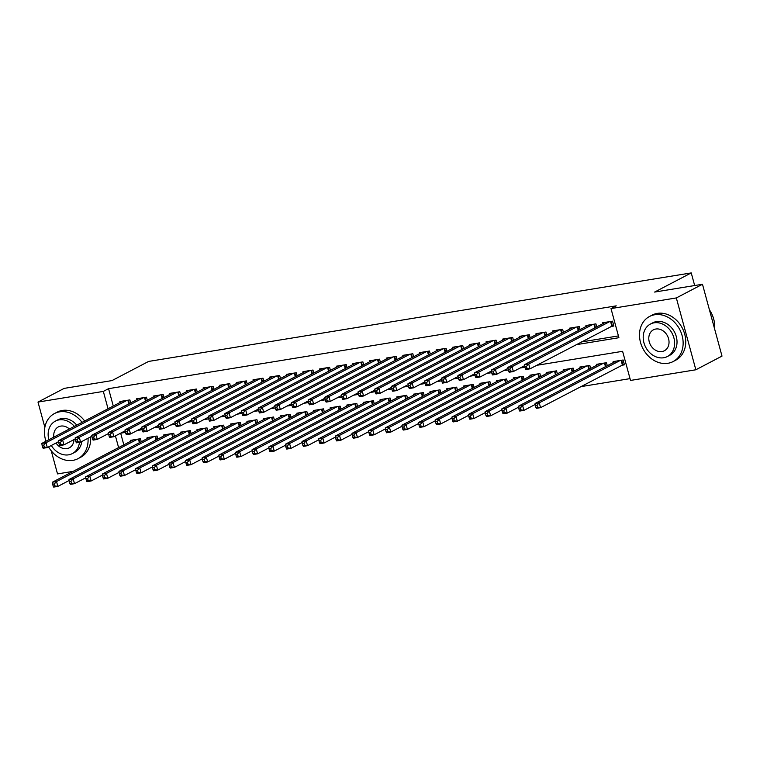 <?xml version="1.0" encoding="UTF-8"?>
<svg xmlns="http://www.w3.org/2000/svg" width="760" height="760" viewBox="0 0 760 760"><rect width="100%" height="100%" fill="white"/><g stroke="black" fill="none" stroke-linecap="round" stroke-linejoin="round"><path stroke-width="1.14" d="M44.859 427.32L38 402.068L64.153 388.388L112.005 380.579L148.618 361.427L691.239 272.916L654.626 292.068L702.477 284.259L722 356.098L695.846 369.778L630.515 380.437L622.601 351.31L536.731 365.313M580.678 386.678L630.031 378.632M73.178 471.352L57.522 473.908L51.243 450.813M130.682 402.914L129.865 399.902L119.88 401.527L120.127 402.448M147.326 400.197L146.509 397.185L136.524 398.81L136.772 399.731M163.97 397.48L163.153 394.469L153.168 396.093L153.416 397.014M180.614 394.772L179.797 391.751L169.812 393.385L170.059 394.298M197.258 392.055L196.441 389.034L186.457 390.668L186.703 391.58M213.911 389.338L213.085 386.317L203.1 387.952L203.347 388.873M230.555 386.622L229.729 383.61L219.744 385.234L219.991 386.156M247.199 383.904L246.373 380.893L236.388 382.517L236.635 383.439M263.844 381.188L263.026 378.176L253.032 379.8L253.289 380.722M280.488 378.48L279.67 375.459L269.676 377.093L269.933 378.005M297.131 375.763L296.315 372.742L286.32 374.376L286.577 375.288M313.776 373.046L312.959 370.034L302.974 371.659L303.221 372.58M330.419 370.329L329.602 367.317L319.618 368.942L319.865 369.863M347.063 367.612L346.247 364.601L336.262 366.225L336.509 367.147M363.707 364.904L362.89 361.883L352.906 363.517L353.153 364.43M380.351 362.188L379.534 359.166L369.55 360.8L369.797 361.712M397.005 359.47L396.178 356.449L386.194 358.084L386.441 359.005M413.649 356.753L412.822 353.742L402.838 355.366L403.085 356.288M430.293 354.036L429.466 351.025L419.482 352.649L419.729 353.571M446.937 351.329L446.12 348.308L436.126 349.942L436.382 350.854M463.581 348.612L462.764 345.591L452.77 347.225L453.026 348.137M480.225 345.895L479.408 342.874L469.414 344.508L469.67 345.43M496.869 343.178L496.052 340.166L486.067 341.791L486.315 342.712M513.513 340.461L512.696 337.449L502.711 339.074L502.958 339.995M530.157 337.744L529.34 334.733L519.356 336.357L519.602 337.278M546.801 335.036L545.984 332.015L536 333.649L536.246 334.562M563.445 332.32L562.628 329.298L552.644 330.933L552.89 331.844M580.098 329.602L579.272 326.581L569.288 328.216L569.534 329.137M596.742 326.885L595.916 323.874L585.931 325.498L586.178 326.42M621.519 365.313L624.435 364.838L623.114 359.983L613.13 361.617L613.377 362.539M120.659 433.19L123.823 444.856M607.288 365.721L606.471 362.7L596.486 364.334L596.733 365.247M590.644 368.438L589.827 365.417L579.842 367.051L580.089 367.963M574 371.146L573.183 368.134L563.198 369.759L563.445 370.68M557.356 373.863L556.538 370.851L546.544 372.476L546.801 373.397M540.711 376.58L539.894 373.568L529.9 375.193L530.157 376.115M524.067 379.297L523.241 376.276L513.256 377.91L513.503 378.822M507.423 382.014L506.597 378.993L496.612 380.627L496.859 381.539M490.779 384.731L489.953 381.71L479.969 383.334L480.215 384.256M474.126 387.438L473.309 384.427L463.324 386.051L463.572 386.973M457.482 390.155L456.665 387.144L446.68 388.769L446.927 389.69M440.838 392.873L440.021 389.851L430.036 391.485L430.284 392.407M424.194 395.589L423.377 392.568L413.392 394.202L413.639 395.115M407.55 398.306L406.733 395.285L396.748 396.919L396.995 397.831M390.906 401.014L390.089 398.002L380.095 399.627L380.351 400.548M374.262 403.731L373.445 400.719L363.451 402.344L363.707 403.265M357.618 406.448L356.801 403.437L346.807 405.061L347.063 405.983M340.974 409.165L340.147 406.144L330.163 407.778L330.41 408.69M324.33 411.882L323.503 408.861L313.519 410.495L313.766 411.407M307.686 414.589L306.859 411.578L296.875 413.202L297.122 414.124M291.033 417.306L290.216 414.295L280.231 415.919L280.478 416.841M274.388 420.023L273.572 417.012L263.587 418.637L263.834 419.558M257.745 422.74L256.927 419.719L246.943 421.353L247.19 422.275M241.1 425.457L240.284 422.437L230.299 424.07L230.546 424.983M224.457 428.174L223.639 425.153L213.655 426.787L213.902 427.699M207.812 430.882L206.995 427.87L197.001 429.495L197.258 430.416M191.168 433.599L190.351 430.587L180.357 432.212L180.614 433.133M174.524 436.316L173.707 433.295L163.714 434.929L163.97 435.851M157.88 439.033L157.054 436.012L147.07 437.646L147.316 438.558M141.236 441.75L140.41 438.729L130.425 440.363L130.673 441.275M576.165 344.688L618.915 337.716L611.002 308.588L616.227 305.852L108.556 388.673L113.278 406.03M581.39 341.952L618.422 335.91M610.973 326.486L613.88 326.012L612.56 321.157L602.575 322.781L602.822 323.703M694.668 285.532L691.239 272.916M702.477 284.259L676.333 297.939L695.846 369.778M38 402.068L103.331 391.409L108.043 408.766M108.556 388.673L103.331 391.409M611.002 308.588L676.333 297.939M115.425 435.908L118.598 447.592M524.98 367.232L520.087 368.03M508.336 369.949L503.443 370.747M491.692 372.666L486.799 373.464M475.048 375.383L470.145 376.181M458.403 378.09L453.501 378.898M441.75 380.808L436.858 381.606M425.106 383.524L420.213 384.322M408.462 386.241L403.57 387.04M391.818 388.959L386.925 389.756M375.174 391.675L370.281 392.474M358.53 394.383L353.637 395.181M341.886 397.1L336.993 397.898M325.242 399.817L320.349 400.615M308.598 402.534L303.705 403.332M291.954 405.251L287.052 406.049M275.31 407.959L270.408 408.756M258.656 410.675L253.764 411.474M242.012 413.392L237.12 414.19M225.368 416.109L220.476 416.908M208.725 418.827L203.832 419.624M192.081 421.543L187.188 422.341M175.436 424.251L170.544 425.049M158.792 426.968L153.9 427.766M142.148 429.685L137.256 430.483M125.505 432.402L120.612 433.2M609.653 321.632L528.694 363.983L524.524 364.658L605.492 322.306M613.69 325.299L530.005 368.828L525.844 369.512L525.341 368.562L527.003 368.296L526.481 366.349L524.808 366.624L525.341 368.562M526.481 366.349L528.694 363.983L530.005 368.828L527.003 368.296M524.524 364.658L524.808 366.624M616.037 361.142L535.078 403.493L539.239 402.809L540.559 407.664L624.245 364.135M537.558 407.123L540.559 407.664L536.399 408.348L535.895 407.398L537.558 407.123L537.025 405.184L535.363 405.45L535.895 407.398M537.025 405.184L539.239 402.809L620.198 360.468M535.363 405.45L535.078 403.493M714.628 328.947A25.441 20.729 -117.6 0 0 709.422 309.814M667.907 363.299A25.441 20.729 -117.6 0 0 673.103 361.57A25.441 20.729 -117.6 0 0 681.074 332.471A25.441 20.729 -117.6 0 0 654.721 314.754A25.441 20.729 -117.6 0 0 649.524 316.483A25.441 20.729 -117.6 0 0 641.554 345.581A25.441 20.729 -117.6 0 0 667.907 363.299M673.103 361.57L675.725 360.202A25.441 20.729 -117.6 0 0 683.686 331.103A25.441 20.729 -117.6 0 0 657.333 313.386A25.441 20.729 -117.6 0 0 652.137 315.115L649.524 316.483M650.417 324.055L652.821 322.791A18.316 14.925 62.4 0 1 656.564 321.556A18.316 14.925 62.4 0 1 675.535 334.305A18.316 14.925 62.4 0 1 669.807 355.262L667.394 356.516A18.316 14.925 -117.6 0 0 673.132 335.569A18.316 14.925 -117.6 0 0 654.16 322.81A18.316 14.925 -117.6 0 0 650.417 324.055A18.316 14.925 -117.6 0 0 644.679 345.002A18.316 14.925 -117.6 0 0 663.651 357.76A18.316 14.925 -117.6 0 0 667.394 356.516M655.851 329.023A11.808 9.614 -117.6 0 0 653.438 329.821A11.808 9.614 -117.6 0 0 649.743 343.33A11.808 9.614 -117.6 0 0 661.969 351.548A11.808 9.614 -117.6 0 0 664.382 350.749A11.808 9.614 -117.6 0 0 668.078 337.24A11.808 9.614 -117.6 0 0 655.851 329.023M48.564 446.918A25.441 20.729 -117.6 0 0 72.855 460.37A25.441 20.729 -117.6 0 0 78.052 458.641A25.441 20.729 -117.6 0 0 88.017 438.263M82.042 422.37A25.441 20.729 -117.6 0 0 59.669 411.825A25.441 20.729 -117.6 0 0 54.463 413.554A25.441 20.729 -117.6 0 0 45.98 441.227M78.052 458.641L80.664 457.273A25.441 20.729 -117.6 0 0 90.63 436.895M84.654 421.002A25.441 20.729 -117.6 0 0 62.282 410.457A25.441 20.729 -117.6 0 0 57.086 412.186L54.463 413.554M74.356 426.388A18.316 14.925 -117.6 0 0 59.109 419.881A18.316 14.925 -117.6 0 0 55.366 421.125L57.77 419.862A18.316 14.925 62.4 0 1 61.512 418.617A18.316 14.925 62.4 0 1 76.76 425.125M81.814 441.512A18.316 14.925 62.4 0 1 74.746 452.333L72.343 453.587A18.316 14.925 -117.6 0 0 79.458 442.329M51.309 445.483A18.316 14.925 -117.6 0 0 68.599 454.831A18.316 14.925 -117.6 0 0 72.343 453.587M69.369 428.991A11.808 9.614 -117.6 0 0 60.791 426.094A11.808 9.614 -117.6 0 0 58.377 426.892A11.808 9.614 -117.6 0 0 53.837 437.114M56.031 443.013A11.808 9.614 -117.6 0 0 66.918 448.618A11.808 9.614 -117.6 0 0 69.322 447.82A11.808 9.614 -117.6 0 0 73.977 439.612M55.366 421.125A18.316 14.925 -117.6 0 0 48.849 439.726M593.009 324.349L512.04 366.69L507.88 367.374L588.848 325.023M524.666 365.636L513.361 371.545L509.2 372.229L508.697 371.279L510.359 371.003L509.836 369.065L508.164 369.341L508.697 371.279M509.836 369.065L512.04 366.69L513.361 371.545L510.359 371.003M507.88 367.374L508.164 369.341M576.365 327.066L495.397 369.408L491.236 370.091L572.204 327.74M508.022 368.353L496.717 374.262L492.556 374.946L492.053 373.996L493.715 373.72L493.183 371.783L491.52 372.048L492.053 373.996M493.183 371.783L495.397 369.408L496.717 374.262L493.715 373.72M491.236 370.091L491.52 372.048M559.721 329.773L478.752 372.124L474.591 372.799L555.56 330.457M491.378 371.06L480.073 376.979L475.912 377.653L475.409 376.713L477.071 376.438L476.539 374.499L474.876 374.765L475.409 376.713M476.539 374.499L478.752 372.124L480.073 376.979L477.071 376.438M474.591 372.799L474.876 374.765M543.067 332.49L462.108 374.841L457.947 375.516L538.906 333.174M474.734 373.777L463.429 379.696L459.268 380.37L458.764 379.42L460.427 379.154L459.895 377.207L458.233 377.483L458.764 379.42M459.895 377.207L462.108 374.841L463.429 379.696L460.427 379.154M457.947 375.516L458.233 377.483M599.393 363.859L518.434 406.201L522.595 405.526L523.915 410.381L535.221 404.462M520.913 409.839L523.915 410.381L519.755 411.055L519.241 410.115L520.913 409.839L520.381 407.901L518.719 408.167L519.241 410.115M520.381 407.901L522.595 405.526L603.554 363.175M518.719 408.167L518.434 406.201M582.749 366.577L501.79 408.918L505.951 408.243L507.272 413.098L518.577 407.18M504.269 412.556L507.272 413.098L503.111 413.772L502.597 412.822L504.269 412.556L503.737 410.609L502.075 410.884L502.597 412.822M503.737 410.609L505.951 408.243L586.91 365.892M502.075 410.884L501.79 408.918M566.105 369.284L485.146 411.635L489.307 410.96L490.627 415.815L501.933 409.897M487.616 415.273L490.627 415.815L486.466 416.49L485.953 415.54L487.616 415.273L487.094 413.326L485.431 413.601L485.953 415.54M487.094 413.326L489.307 410.96L570.266 368.609M485.431 413.601L485.146 411.635M549.461 372.001L468.502 414.352L472.663 413.668L473.983 418.522L485.288 412.613M470.972 417.981L473.983 418.522L469.822 419.206L469.309 418.256L470.972 417.981L470.449 416.043L468.787 416.318L469.309 418.256M470.449 416.043L472.663 413.668L553.622 371.327M468.787 416.318L468.502 414.352M526.423 335.207L445.464 377.558L441.303 378.233L522.262 335.882M458.09 376.494L446.785 382.413L442.624 383.087L442.111 382.137L443.783 381.872L443.251 379.924L441.588 380.199L442.111 382.137M443.251 379.924L445.464 377.558L446.785 382.413L443.783 381.872M441.303 378.233L441.588 380.199M532.817 374.718L451.858 417.069L456.019 416.385L457.33 421.24L468.644 415.33M454.328 420.698L457.33 421.24L453.169 421.923L452.666 420.974L454.328 420.698L453.805 418.76L452.143 419.026L452.666 420.974M453.805 418.76L456.019 416.385L536.978 374.043M452.143 419.026L451.858 417.069M509.779 337.924L428.82 380.266L424.659 380.95L505.618 338.599M441.446 379.212L430.141 385.12L425.98 385.805L425.467 384.854L427.139 384.579L426.607 382.641L424.945 382.916L425.467 384.854M426.607 382.641L428.82 380.266L430.141 385.12L427.139 384.579M424.659 380.95L424.945 382.916M516.173 377.435L435.214 419.786L439.375 419.102L440.686 423.956L451.991 418.048M437.684 423.415L440.686 423.956L436.525 424.631L436.022 423.69L437.684 423.415L437.161 421.477L435.49 421.743L436.022 423.69M437.161 421.477L439.375 419.102L520.334 376.751M435.49 421.743L435.214 419.786M493.135 340.641L412.176 382.983L408.015 383.667L488.975 341.316M424.802 381.928L413.497 387.837L409.336 388.522L408.823 387.572L410.495 387.296L409.963 385.358L408.3 385.624L408.823 387.572M409.963 385.358L412.176 382.983L413.497 387.837L410.495 387.296M408.015 383.667L408.3 385.624M499.529 380.152L418.56 422.493L422.721 421.819L424.042 426.673L435.347 420.755M421.04 426.132L424.042 426.673L419.881 427.348L419.377 426.398L421.04 426.132L420.517 424.184L418.845 424.46L419.377 426.398M420.517 424.184L422.721 421.819L503.69 379.468M418.845 424.46L418.56 422.493M476.491 343.349L395.533 385.7L391.372 386.384L472.33 344.033M408.158 384.645L396.853 390.555L392.692 391.229L392.179 390.288L393.841 390.013L393.319 388.075L391.656 388.341L392.179 390.288M393.319 388.075L395.533 385.7L396.853 390.555L393.841 390.013M391.372 386.384L391.656 388.341M482.885 382.859L401.916 425.21L406.077 424.536L407.398 429.39L418.703 423.472M404.396 428.849L407.398 429.39L403.237 430.065L402.733 429.115L404.396 428.849L403.864 426.901L402.202 427.177L402.733 429.115M403.864 426.901L406.077 424.536L487.046 382.185M402.202 427.177L401.916 425.21M459.847 346.066L378.888 388.417L374.727 389.091L455.686 346.75M391.514 387.353L380.209 393.272L376.038 393.946L375.535 392.996L377.197 392.73L376.675 390.783L375.012 391.058L375.535 392.996M376.675 390.783L378.888 388.417L380.209 393.272L377.197 392.73M374.727 389.091L375.012 391.058M443.203 348.783L362.244 391.134L358.084 391.808L439.042 349.457M374.87 390.07L363.555 395.988L359.394 396.663L358.891 395.713L360.553 395.447L360.031 393.499L358.359 393.775L358.891 395.713M360.031 393.499L362.244 391.134L363.555 395.988L360.553 395.447M358.084 391.808L358.359 393.775M426.559 351.5L345.601 393.851L341.43 394.526L422.398 352.174M358.216 392.787L346.911 398.696L342.75 399.38L342.247 398.43L343.909 398.154L343.387 396.216L341.715 396.492L342.247 398.43M343.387 396.216L345.601 393.851L346.911 398.696L343.909 398.154M341.43 394.526L341.715 396.492M409.916 354.217L328.947 396.558L324.786 397.242L405.755 354.891M341.572 395.504L330.267 401.413L326.106 402.097L325.603 401.147L327.265 400.872L326.743 398.933L325.071 399.199L325.603 401.147M326.743 398.933L328.947 396.558L330.267 401.413L327.265 400.872M324.786 397.242L325.071 399.199M393.272 356.924L312.303 399.276L308.142 399.959L389.11 357.608M324.928 398.221L313.623 404.13L309.462 404.814L308.959 403.864L310.622 403.588L310.089 401.651L308.427 401.916L308.959 403.864M310.089 401.651L312.303 399.276L313.623 404.13L310.622 403.588M308.142 399.959L308.427 401.916M376.627 359.641L295.659 401.992L291.498 402.667L372.466 360.325M308.284 400.928L296.979 406.847L292.819 407.522L292.315 406.581L293.977 406.305L293.445 404.367L291.783 404.633L292.315 406.581M293.445 404.367L295.659 401.992L296.979 406.847L293.977 406.305M291.498 402.667L291.783 404.633M359.974 362.358L279.015 404.709L274.854 405.384L355.813 363.042M291.64 403.645L280.335 409.564L276.174 410.238L275.671 409.288L277.334 409.022L276.801 407.075L275.139 407.351L275.671 409.288M276.801 407.075L279.015 404.709L280.335 409.564L277.334 409.022M274.854 405.384L275.139 407.351M343.33 365.075L262.371 407.426L258.21 408.101L339.169 365.75M274.997 406.362L263.691 412.281L259.53 412.955L259.017 412.005L260.69 411.74L260.158 409.792L258.495 410.067L259.017 412.005M260.158 409.792L262.371 407.426L263.691 412.281L260.69 411.74M258.21 408.101L258.495 410.067M326.686 367.792L245.727 410.134L241.566 410.818L322.525 368.467M258.352 409.079L247.047 414.988L242.886 415.673L242.373 414.722L244.045 414.447L243.513 412.509L241.851 412.784L242.373 414.722M243.513 412.509L245.727 410.134L247.047 414.988L244.045 414.447M241.566 410.818L241.851 412.784M310.042 370.509L229.083 412.851L224.922 413.535L305.881 371.184M241.708 411.796L230.403 417.705L226.243 418.389L225.73 417.44L227.392 417.164L226.869 415.226L225.207 415.492L225.73 417.44M226.869 415.226L229.083 412.851L230.403 417.705L227.392 417.164M224.922 413.535L225.207 415.492M293.398 373.217L212.439 415.568L208.278 416.242L289.237 373.901M225.064 414.504L213.759 420.423L209.598 421.097L209.085 420.156L210.748 419.881L210.225 417.943L208.563 418.209L209.085 420.156M210.225 417.943L212.439 415.568L213.759 420.423L210.748 419.881M208.278 416.242L208.563 418.209M276.754 375.934L195.795 418.285L191.634 418.959L272.593 376.618M208.42 417.221L197.115 423.139L192.945 423.814L192.441 422.864L194.104 422.598L193.582 420.651L191.919 420.926L192.441 422.864M193.582 420.651L195.795 418.285L197.115 423.139L194.104 422.598M191.634 418.959L191.919 420.926M466.241 385.577L385.272 427.927L389.433 427.243L390.754 432.098L402.059 426.189M387.752 431.556L390.754 432.098L386.593 432.782L386.089 431.832L387.752 431.556L387.22 429.618L385.558 429.894L386.089 431.832M387.22 429.618L389.433 427.243L470.402 384.902M385.558 429.894L385.272 427.927M449.587 388.293L368.628 430.644L372.79 429.96L374.11 434.815L385.415 428.906M371.108 434.273L374.11 434.815L369.949 435.499L369.445 434.549L371.108 434.273L370.576 432.335L368.913 432.601L369.445 434.549M370.576 432.335L372.79 429.96L453.758 387.619M368.913 432.601L368.628 430.644M432.943 391.01L351.984 433.361L356.145 432.677L357.466 437.532L368.771 431.623M354.464 436.99L357.466 437.532L353.305 438.216L352.801 437.266L354.464 436.99L353.932 435.052L352.269 435.318L352.801 437.266M353.932 435.052L356.145 432.677L437.104 390.327M352.269 435.318L351.984 433.361M416.299 393.727L335.341 436.069L339.501 435.394L340.822 440.249L352.127 434.33M337.82 439.707L340.822 440.249L336.661 440.923L336.148 439.974L337.82 439.707L337.288 437.769L335.625 438.035L336.148 439.974M337.288 437.769L339.501 435.394L420.46 393.043M335.625 438.035L335.341 436.069M399.655 396.445L318.697 438.786L322.858 438.111L324.178 442.966L335.483 437.048M321.176 442.424L324.178 442.966L320.017 443.64L319.504 442.69L321.176 442.424L320.644 440.477L318.981 440.752L319.504 442.69M320.644 440.477L322.858 438.111L403.816 395.76M318.981 440.752L318.697 438.786M383.012 399.152L302.052 441.503L306.213 440.828L307.534 445.683L318.839 439.764M304.522 445.141L307.534 445.683L303.373 446.358L302.86 445.408L304.522 445.141L304 443.194L302.337 443.469L302.86 445.408M304 443.194L306.213 440.828L387.173 398.477M302.337 443.469L302.052 441.503M366.367 401.869L285.409 444.22L289.57 443.536L290.89 448.39L302.195 442.481M287.878 447.849L290.89 448.39L286.729 449.074L286.216 448.124L287.878 447.849L287.356 445.911L285.694 446.186L286.216 448.124M287.356 445.911L289.57 443.536L370.528 401.195M285.694 446.186L285.409 444.22M349.724 404.586L268.764 446.937L272.925 446.253L274.236 451.108L285.551 445.198M271.234 450.566L274.236 451.108L270.076 451.791L269.572 450.841L271.234 450.566L270.712 448.628L269.049 448.894L269.572 450.841M270.712 448.628L272.925 446.253L353.885 403.911M269.049 448.894L268.764 446.937M333.079 407.303L252.12 449.644L256.281 448.97L257.592 453.824L268.897 447.906M254.59 453.283L257.592 453.824L253.431 454.499L252.928 453.558L254.59 453.283L254.068 451.345L252.396 451.611L252.928 453.558M254.068 451.345L256.281 448.97L337.24 406.619M252.396 451.611L252.12 449.644M316.435 410.02L235.467 452.361L239.628 451.687L240.948 456.541L252.253 450.623M237.946 456L240.948 456.541L236.787 457.216L236.284 456.266L237.946 456L237.424 454.052L235.752 454.328L236.284 456.266M237.424 454.052L239.628 451.687L320.596 409.336M235.752 454.328L235.467 452.361M299.791 412.727L218.823 455.078L222.984 454.404L224.304 459.258L235.609 453.34M221.302 458.717L224.304 459.258L220.143 459.933L219.64 458.983L221.302 458.717L220.77 456.769L219.108 457.045L219.64 458.983M220.77 456.769L222.984 454.404L303.952 412.053M219.108 457.045L218.823 455.078M283.147 415.445L202.179 457.795L206.34 457.111L207.66 461.966L218.965 456.057M204.659 461.424L207.66 461.966L203.5 462.65L202.996 461.7L204.659 461.424L204.126 459.486L202.464 459.762L202.996 461.7M204.126 459.486L206.34 457.111L287.308 414.77M202.464 459.762L202.179 457.795M260.11 378.651L179.151 421.002L174.99 421.676L255.949 379.325M191.776 419.938L180.462 425.856L176.301 426.531L175.798 425.581L177.46 425.315L176.938 423.367L175.266 423.643L175.798 425.581M176.938 423.367L179.151 421.002L180.462 425.856L177.46 425.315M174.99 421.676L175.266 423.643M243.466 381.368L162.498 423.709L158.336 424.394L239.305 382.042M175.123 422.655L163.818 428.564L159.657 429.248L159.153 428.298L160.816 428.022L160.293 426.084L158.621 426.36L159.153 428.298M160.293 426.084L162.498 423.709L163.818 428.564L160.816 428.022M158.336 424.394L158.621 426.36M226.822 384.085L145.853 426.426L141.692 427.11L222.661 384.759M158.479 425.372L147.174 431.281L143.013 431.965L142.509 431.015L144.172 430.74L143.649 428.801L141.977 429.067L142.509 431.015M143.649 428.801L145.853 426.426L147.174 431.281L144.172 430.74M141.692 427.11L141.977 429.067M210.178 386.792L129.209 429.144L125.048 429.827L206.017 387.476M141.835 428.089L130.53 433.998L126.369 434.682L125.865 433.732L127.528 433.456L126.996 431.519L125.334 431.784L125.865 433.732M126.996 431.519L129.209 429.144L130.53 433.998L127.528 433.456M125.048 429.827L125.334 431.784M266.494 418.161L185.535 460.512L189.696 459.828L191.016 464.683L202.321 458.774M188.014 464.141L191.016 464.683L186.855 465.367L186.352 464.417L188.014 464.141L187.482 462.203L185.82 462.469L186.352 464.417M187.482 462.203L189.696 459.828L270.655 417.487M185.82 462.469L185.535 460.512M249.85 420.878L168.891 463.229L173.052 462.545L174.373 467.4L185.677 461.491M171.37 466.858L174.373 467.4L170.211 468.074L169.698 467.134L171.37 466.858L170.839 464.92L169.176 465.186L169.698 467.134M170.839 464.92L173.052 462.545L254.011 420.195M169.176 465.186L168.891 463.229M233.206 423.595L152.247 465.937L156.408 465.262L157.728 470.117L169.034 464.198M154.726 469.575L157.728 470.117L153.567 470.791L153.055 469.841L154.726 469.575L154.195 467.628L152.532 467.903L153.055 469.841M154.195 467.628L156.408 465.262L237.367 422.911M152.532 467.903L152.247 465.937M216.562 426.312L135.603 468.654L139.764 467.979L141.084 472.834L152.389 466.916M138.082 472.292L141.084 472.834L136.923 473.508L136.41 472.558L138.082 472.292L137.55 470.345L135.888 470.62L136.41 472.558M137.55 470.345L139.764 467.979L220.723 425.628M135.888 470.62L135.603 468.654M193.534 389.509L112.565 431.86L108.404 432.535L189.373 390.193M125.191 430.796L113.886 436.715L109.725 437.389L109.221 436.44L110.884 436.173L110.352 434.235L108.689 434.501L109.221 436.44M110.352 434.235L112.565 431.86L113.886 436.715L110.884 436.173M108.404 432.535L108.689 434.501M199.918 429.02L118.959 471.371L123.12 470.697L124.441 475.541L135.745 469.632M121.429 475.009L124.441 475.541L120.279 476.226L119.766 475.276L121.429 475.009L120.906 473.062L119.244 473.337L119.766 475.276M120.906 473.062L123.12 470.697L204.079 428.345M119.244 473.337L118.959 471.371M176.88 392.226L95.921 434.577L91.76 435.252L172.719 392.91M108.547 433.513L97.242 439.432L93.081 440.106L92.578 439.156L94.24 438.89L93.708 436.943L92.045 437.219L92.578 439.156M93.708 436.943L95.921 434.577L97.242 439.432L94.24 438.89M91.76 435.252L92.045 437.219M183.274 431.737L102.315 474.088L106.476 473.404L107.796 478.258L119.102 472.349M104.785 477.717L107.796 478.258L103.635 478.942L103.122 477.992L104.785 477.717L104.262 475.779L102.6 476.055L103.122 477.992M104.262 475.779L106.476 473.404L187.435 431.062M102.6 476.055L102.315 474.088M160.236 394.943L79.278 437.294L75.116 437.969L156.075 395.618M91.903 436.23L80.598 442.139L76.437 442.823L75.924 441.873L77.596 441.608L77.064 439.66L75.401 439.935L75.924 441.873M77.064 439.66L79.278 437.294L80.598 442.139L77.596 441.608M75.116 437.969L75.401 439.935M166.63 434.454L85.671 476.805L89.832 476.121L91.143 480.976L102.457 475.066M88.141 480.434L91.143 480.976L86.982 481.659L86.478 480.709L88.141 480.434L87.618 478.496L85.956 478.762L86.478 480.709M87.618 478.496L89.832 476.121L170.791 433.779M85.956 478.762L85.671 476.805M143.593 397.66L62.634 440.002L58.472 440.686L139.431 398.335M75.259 438.947L63.954 444.856L59.793 445.541L59.28 444.59L60.952 444.315L60.42 442.377L58.758 442.652L59.28 444.59M60.42 442.377L62.634 440.002L63.954 444.856L60.952 444.315M58.472 440.686L58.758 442.652M149.986 437.171L69.017 479.512L73.188 478.838L74.499 483.692L85.804 477.774M71.497 483.151L74.499 483.692L70.338 484.367L69.835 483.426L71.497 483.151L70.974 481.213L69.302 481.479L69.835 483.426M70.974 481.213L73.188 478.838L154.147 436.487M69.302 481.479L69.017 479.512M126.948 400.377L45.989 442.719L41.828 443.403L122.787 401.052M58.615 441.664L47.31 447.573L43.149 448.257L42.636 447.308L44.298 447.032L43.776 445.094L42.113 445.36L42.636 447.308M43.776 445.094L45.989 442.719L47.31 447.573L44.298 447.032M41.828 443.403L42.113 445.36M133.342 439.888L52.373 482.229L56.534 481.555L57.855 486.409L69.16 480.491M54.853 485.868L57.855 486.409L53.694 487.084L53.191 486.134L54.853 485.868L54.33 483.92L52.658 484.196L53.191 486.134M54.33 483.92L56.534 481.555L137.503 439.204M52.658 484.196L52.373 482.229M611.116 321.394L612.322 325.822M610.565 321.48L611.809 326.049M622.355 364.876L621.119 360.316M622.867 364.658L621.661 360.221M594.472 324.111L595.413 327.579M593.921 324.197L594.909 327.845M577.828 326.819L578.769 330.296M577.277 326.914L578.265 330.562M561.184 329.536L562.125 333.013M560.633 329.631L561.621 333.269M544.531 332.253L545.481 335.73M543.989 332.338L544.977 335.986M605.464 366.671L604.475 363.033M605.967 366.415L605.017 362.938M588.819 369.388L587.832 365.74M589.323 369.132L588.373 365.655M572.175 372.106L571.178 368.457M572.669 371.839L571.729 368.372M555.531 374.822L554.534 371.174M556.025 374.556L555.085 371.089M527.886 334.97L528.836 338.438M527.345 335.055L528.333 338.703M538.887 377.54L537.89 373.891M539.381 377.273L538.441 373.796M511.242 337.687L512.192 341.154M510.701 337.772L511.689 341.42M522.234 380.247L521.246 376.608M522.737 379.99L521.797 376.513M494.598 340.394L495.539 343.872M494.057 340.49L495.045 344.137M505.59 382.964L504.602 379.316M506.094 382.707L505.153 379.231M477.954 343.111L478.895 346.588M477.403 343.206L478.401 346.845M488.946 385.681L487.958 382.033M489.45 385.424L488.509 381.947M461.31 345.828L462.251 349.305M460.759 345.923L461.757 349.562M444.666 348.545L445.607 352.022M444.115 348.631L445.113 352.279M428.022 351.262L428.963 354.73M427.471 351.348L428.459 354.996M411.378 353.979L412.319 357.447M410.827 354.065L411.815 357.713M394.734 356.687L395.675 360.164M394.183 356.782L395.171 360.43M378.09 359.404L379.031 362.881M377.54 359.499L378.527 363.137M361.437 362.121L362.387 365.598M360.895 362.206L361.883 365.854M344.793 364.838L345.743 368.305M344.251 364.923L345.24 368.572M328.149 367.555L329.099 371.022M327.608 367.64L328.595 371.288M311.505 370.262L312.445 373.74M310.963 370.358L311.952 374.005M294.861 372.979L295.801 376.456M294.31 373.074L295.308 376.713M278.217 375.697L279.158 379.173M277.666 375.782L278.663 379.43M472.302 388.398L471.314 384.75M472.805 388.132L471.865 384.665M455.658 391.115L454.67 387.467M456.161 390.849L455.212 387.381M439.014 393.832L438.026 390.184M439.517 393.566L438.567 390.089M422.37 396.54L421.382 392.901M422.873 396.283L421.923 392.806M405.726 399.256L404.738 395.608M406.229 399L405.279 395.523M389.082 401.974L388.084 398.325M389.576 401.707L388.635 398.24M372.438 404.69L371.44 401.042M372.932 404.424L371.991 400.957M355.794 407.408L354.797 403.759M356.288 407.141L355.347 403.665M339.14 410.115L338.152 406.476M339.644 409.858L338.703 406.381M322.497 412.832L321.508 409.184M323 412.575L322.059 409.099M305.852 415.549L304.865 411.901M306.356 415.283L305.416 411.815M289.209 418.266L288.22 414.618M289.712 418L288.772 414.533M261.573 378.413L262.513 381.881M261.022 378.499L262.019 382.147M244.929 381.13L245.869 384.598M244.378 381.216L245.366 384.864M228.285 383.847L229.225 387.315M227.734 383.933L228.722 387.581M211.641 386.555L212.582 390.032M211.09 386.65L212.078 390.288M272.565 420.983L271.577 417.335M273.068 420.717L272.118 417.249M255.92 423.69L254.933 420.052M256.424 423.434L255.474 419.957M239.276 426.408L238.288 422.769M239.78 426.151L238.83 422.674M222.632 429.124L221.644 425.476M223.126 428.868L222.186 425.391M194.987 389.272L195.938 392.749M194.446 389.367L195.434 393.005M205.989 431.841L204.991 428.193M206.482 431.575L205.542 428.108M178.343 391.989L179.293 395.466M177.802 392.074L178.79 395.722M189.344 434.558L188.347 430.91M189.839 434.292L188.898 430.825M161.7 394.706L162.649 398.173M161.158 394.791L162.146 398.44M172.7 437.276L171.703 433.627M173.195 437.009L172.254 433.533M145.055 397.423L146.005 400.89M144.514 397.508L145.502 401.156M156.047 439.983L155.059 436.344M156.55 439.726L155.61 436.249M128.411 400.13L129.352 403.608M127.87 400.226L128.858 403.873M139.403 442.7L138.415 439.052M139.906 442.443L138.966 438.966"/></g></svg>
